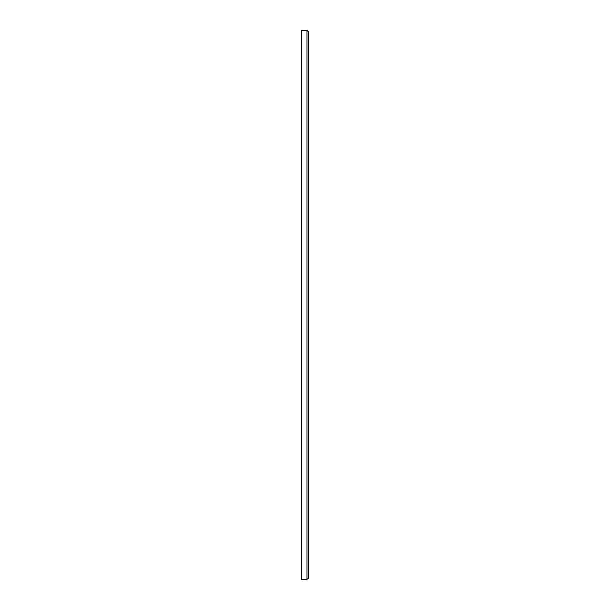 <?xml version="1.0" encoding="UTF-8"?>
<svg xmlns="http://www.w3.org/2000/svg" width="610" height="610" viewBox="0 0 610 610"><rect width="100%" height="100%" fill="white"/><g stroke="black" fill="none" stroke-linecap="round" stroke-linejoin="round"><path stroke-width="0.91" d="M307.059 579.5L301.569 579.5L301.569 30.5L307.059 30.5L308.431 31.872L308.431 578.128L307.059 579.5L307.059 30.5"/></g></svg>
